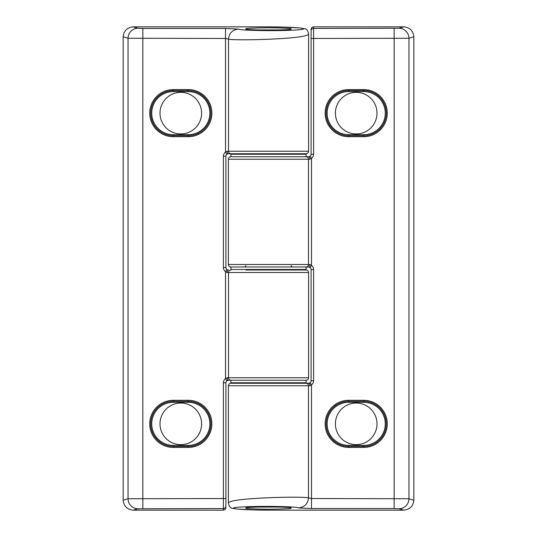 <?xml version="1.0" encoding="UTF-8"?>
<svg xmlns="http://www.w3.org/2000/svg" width="537" height="537" viewBox="0 0 537 537"><rect width="100%" height="100%" fill="white"/><g stroke="black" fill="none" stroke-linecap="round" stroke-linejoin="round"><path stroke-width="0.81" d="M245.946 270.004L306.083 270.004A2.504 2.504 0 0 1 308.594 272.507L308.594 377.753A2.504 2.504 0 0 1 306.083 380.256L228.406 380.256L306.083 380.256L306.083 382.76L230.917 382.76L230.917 380.256M238.502 29.085C238.603 30.394 273.716 31.186 293.148 30.132C314.427 29.213 302.103 26.951 268.5 26.85L133.25 26.85L137.915 28.239L142.849 28.454L225.506 28.454L238.502 29.085C232.494 29.743 229.158 33.079 228.507 39.1C230.501 39.946 249.316 40.067 270.131 39.181C291.276 38.208 308.359 36.543 308.594 33.891L308.594 151.233A2.504 2.504 0 0 1 306.083 153.736L228.406 153.736L226.956 154.2L225.506 152.159L227.091 151.233A2.504 1.322 90 0 0 228.406 153.736A2.504 2.504 0 0 0 225.902 156.24L225.902 267.5L225.902 156.24L223.399 156.24A5.014 5.014 0 0 1 225.506 152.159L225.506 38.463L128.048 38.248L123.168 36.798L123.168 500.202L128.048 498.752L223.399 498.537L223.399 382.76A5.014 5.014 0 0 1 225.506 378.679L227.091 377.753L308.594 377.753M210.866 113.146A22.554 22.554 0 0 0 188.319 90.592L173.283 90.592A22.554 22.554 0 0 0 150.729 113.146A22.554 22.554 0 0 0 173.283 135.693L188.319 135.693A22.554 22.554 0 0 0 210.866 113.146A22.554 22.554 0 0 1 188.319 135.693L188.319 136.7L173.283 136.7A23.554 23.554 0 0 1 149.729 113.146A23.554 23.554 0 0 1 173.283 89.592L188.319 89.592A23.554 23.554 0 0 1 211.873 113.146A23.554 23.554 0 0 1 188.319 136.7M210.866 423.854A22.554 22.554 0 0 0 188.319 401.307L173.283 401.307A22.554 22.554 0 0 0 150.729 423.854A22.554 22.554 0 0 0 173.283 446.408L188.319 446.408A22.554 22.554 0 0 0 210.866 423.854A22.554 22.554 0 0 1 188.319 446.408L188.319 447.408L173.283 447.408A23.554 23.554 0 0 1 149.729 423.854A23.554 23.554 0 0 1 173.283 400.3L188.319 400.3A23.554 23.554 0 0 1 211.873 423.854A23.554 23.554 0 0 1 188.319 447.408M306.083 270.004L291.054 270.004M291.054 28.951C292.336 28.394 284.818 27.998 268.5 27.77C252.182 27.998 244.664 28.394 245.946 28.951C244.664 29.508 252.182 29.904 268.5 30.132C284.818 29.904 292.336 29.508 291.054 28.951M227.091 151.233L228.507 151.233L228.507 39.1L225.506 38.463L225.506 28.454M225.902 267.5L223.399 267.5A5.014 5.014 0 0 0 225.506 271.581L226.956 269.54A2.504 2.504 0 0 1 225.902 267.5A2.504 2.504 0 0 0 228.406 270.004A2.504 2.504 0 0 1 225.902 267.5A2.504 2.504 0 0 0 226.956 269.54L228.406 270.004A2.504 1.322 90 0 0 227.091 272.507L225.506 271.581L225.506 378.679L226.956 380.72A2.504 2.504 0 0 1 228.406 380.256L226.956 380.72A2.504 2.504 0 0 0 225.902 382.76L225.902 507.512C225.741 509.103 224.909 509.982 223.399 510.15L133.25 510.15C127.162 509.526 123.799 506.21 123.168 500.202M123.168 36.798C123.799 30.79 127.162 27.474 133.25 26.85M292.303 154.24L291.302 153.736L306.083 153.736M225.902 507.512L225.902 498.537L223.399 498.537L223.399 508.546L137.915 508.761A10.022 9.861 -106.6 0 1 128.048 498.752L128.048 38.248A10.022 9.861 106.6 0 1 137.915 28.239M223.399 382.76L225.902 382.76A2.504 2.504 0 0 1 228.406 380.256A2.504 1.322 -90 0 1 227.091 377.753M306.083 266.996L306.083 269.5L230.917 269.5L230.917 266.996L308.594 266.996L230.917 266.996A2.504 2.504 0 0 1 228.406 264.493L228.406 159.247A2.504 2.504 0 0 1 230.917 156.744L308.594 156.744L230.917 156.744L230.917 154.24L306.083 154.24L306.083 156.744M298.498 507.915C298.397 506.606 263.284 505.814 243.852 506.868C222.573 507.787 234.897 510.049 268.5 510.15L403.75 510.15L399.085 508.761L394.151 508.546L311.494 508.546L298.498 507.915C304.506 507.257 307.842 503.921 308.493 497.9C306.499 497.054 287.684 496.933 266.869 497.819C245.724 498.792 228.641 500.457 228.406 503.109L228.406 385.767A2.504 2.504 0 0 1 230.917 383.264L308.594 383.264L310.044 382.8L311.494 384.841L309.909 385.767A2.504 1.322 -90 0 0 308.594 383.264A2.504 2.504 0 0 0 311.098 380.76L311.098 269.5L311.098 380.76L313.601 380.76A5.014 5.014 0 0 1 311.494 384.841L311.494 498.537L408.952 498.752L413.832 500.202L413.832 36.798L408.952 38.248L313.601 38.463L313.601 154.24A5.014 5.014 0 0 1 311.494 158.321L309.909 159.247L228.406 159.247M326.134 423.854A22.554 22.554 0 0 0 348.681 446.408L363.717 446.408A22.554 22.554 0 0 0 386.271 423.854A22.554 22.554 0 0 0 363.717 401.307L348.681 401.307A22.554 22.554 0 0 0 326.134 423.854A22.554 22.554 0 0 1 348.681 401.307L348.681 400.3L363.717 400.3A23.554 23.554 0 0 1 387.271 423.854A23.554 23.554 0 0 1 363.717 447.408L348.681 447.408A23.554 23.554 0 0 1 325.127 423.854A23.554 23.554 0 0 1 348.681 400.3M326.134 113.146A22.554 22.554 0 0 0 348.681 135.693L363.717 135.693A22.554 22.554 0 0 0 386.271 113.146A22.554 22.554 0 0 0 363.717 90.592L348.681 90.592A22.554 22.554 0 0 0 326.134 113.146A22.554 22.554 0 0 1 348.681 90.592L348.681 89.592L363.717 89.592A23.554 23.554 0 0 1 387.271 113.146A23.554 23.554 0 0 1 363.717 136.7L348.681 136.7A23.554 23.554 0 0 1 325.127 113.146A23.554 23.554 0 0 1 348.681 89.592M245.946 508.049C244.664 508.606 252.182 509.002 268.5 509.23C284.818 509.002 292.336 508.606 291.054 508.049C292.336 507.492 284.818 507.096 268.5 506.868C252.182 507.096 244.664 507.492 245.946 508.049M309.909 385.767L308.493 385.767L308.493 497.9L311.494 498.537L311.494 508.546M311.098 269.5L313.601 269.5A5.014 5.014 0 0 0 311.494 265.419L310.044 267.46A2.504 2.504 0 0 1 311.098 269.5A2.504 2.504 0 0 0 308.594 266.996A2.504 2.504 0 0 1 311.098 269.5A2.504 2.504 0 0 0 310.044 267.46L308.594 266.996A2.504 1.322 -90 0 0 309.909 264.493L311.494 265.419L311.494 158.321L310.044 156.28A2.504 2.504 0 0 1 308.594 156.744L310.044 156.28A2.504 2.504 0 0 0 311.098 154.24L311.098 29.488C311.259 27.897 312.091 27.018 313.601 26.85L403.75 26.85C409.838 27.474 413.201 30.79 413.832 36.798M413.832 500.202C413.201 506.21 409.838 509.526 403.75 510.15M311.098 29.488L311.098 38.463L313.601 38.463L313.601 28.454L399.085 28.239A10.022 9.861 73.4 0 1 408.952 38.248L408.952 498.752A10.022 9.861 -73.4 0 1 399.085 508.761M313.601 154.24L311.098 154.24A2.504 2.504 0 0 1 308.594 156.744A2.504 1.322 90 0 1 309.909 159.247M256.552 29.951L280.448 29.951M280.448 507.049L256.552 507.049M356.199 403.059A20.795 20.795 0 0 0 335.403 423.854A20.795 20.795 0 0 0 356.199 444.656A20.795 20.795 0 0 0 377.001 423.854A20.795 20.795 0 0 0 356.199 403.059M363.717 402.307L348.681 402.307A21.547 21.547 0 0 0 327.134 423.854A21.547 21.547 0 0 0 348.681 445.408L363.717 445.408A21.547 21.547 0 0 0 385.271 423.854A21.547 21.547 0 0 0 363.717 402.307L363.717 401.307A22.554 22.554 0 0 1 386.271 423.854A22.554 22.554 0 0 1 363.717 446.408A22.554 22.554 0 0 0 386.271 423.854M180.801 403.059A20.795 20.795 0 0 0 159.999 423.854A20.795 20.795 0 0 0 180.801 444.656A20.795 20.795 0 0 0 201.597 423.854A20.795 20.795 0 0 0 180.801 403.059M173.283 447.408L173.283 446.408A22.554 22.554 0 0 1 150.729 423.854A22.554 22.554 0 0 1 173.283 401.307A22.554 22.554 0 0 0 150.729 423.854M180.801 92.344A20.795 20.795 0 0 0 159.999 113.146A20.795 20.795 0 0 0 180.801 133.941A20.795 20.795 0 0 0 201.597 113.146A20.795 20.795 0 0 0 180.801 92.344M173.283 136.7L173.283 135.693A22.554 22.554 0 0 1 150.729 113.146A22.554 22.554 0 0 1 173.283 90.592A22.554 22.554 0 0 0 150.729 113.146M356.199 92.344A20.795 20.795 0 0 0 335.403 113.146A20.795 20.795 0 0 0 356.199 133.941A20.795 20.795 0 0 0 377.001 113.146A20.795 20.795 0 0 0 356.199 92.344M308.594 272.507L228.507 272.507L228.507 377.753A2.504 2.497 90 0 0 231.004 380.256M231.004 153.736A2.504 2.497 90 0 1 228.507 151.233L308.594 151.233M188.319 89.592L188.319 91.592L173.283 91.592A21.547 21.547 0 0 0 151.729 113.146A21.547 21.547 0 0 0 173.283 134.693L188.319 134.693A21.547 21.547 0 0 0 209.866 113.146A21.547 21.547 0 0 0 188.319 91.592M188.319 400.3L188.319 402.307L173.283 402.307A21.547 21.547 0 0 0 151.729 423.854A21.547 21.547 0 0 0 173.283 445.408L188.319 445.408A21.547 21.547 0 0 0 209.866 423.854A21.547 21.547 0 0 0 188.319 402.307M223.399 510.15L223.399 508.546A2.504 2.504 180 0 0 225.902 506.042M137.915 508.761L133.25 510.15M223.399 267.5L223.399 156.24M142.849 28.454L142.849 508.546M231.004 270.004A2.504 2.497 90 0 0 228.507 272.507L227.091 272.507M173.283 400.3L173.283 402.307M173.283 89.592L173.283 91.592M228.406 153.736A2.504 2.504 0 0 0 225.902 156.24M228.406 264.493L308.493 264.493L308.493 159.247A2.504 2.497 -90 0 0 305.996 156.744M305.996 383.264A2.504 2.497 -90 0 1 308.493 385.767L228.406 385.767M348.681 447.408L348.681 445.408M348.681 136.7L348.681 134.693L363.717 134.693A21.547 21.547 0 0 0 385.271 113.146A21.547 21.547 0 0 0 363.717 91.592L348.681 91.592A21.547 21.547 0 0 0 327.134 113.146A21.547 21.547 0 0 0 348.681 134.693M363.717 447.408L363.717 446.408A22.554 22.554 0 0 0 386.271 423.854A22.554 22.554 0 0 0 363.717 401.307L363.717 400.3M363.717 91.592L363.717 89.592M363.717 136.7L363.717 135.693A22.554 22.554 0 0 0 386.271 113.146M313.601 26.85L313.601 28.454A2.504 2.504 0 0 0 311.098 30.958M399.085 28.239L403.75 26.85M313.601 269.5L313.601 380.76M394.151 508.546L394.151 28.454M305.996 266.996A2.504 2.497 -90 0 0 308.493 264.493L309.909 264.493M308.594 383.264A2.504 2.504 0 0 0 311.098 380.76M363.717 445.408L363.717 446.408M348.681 401.307L348.681 402.307M173.283 445.408L173.283 446.408A22.554 22.554 0 0 1 150.729 423.854A22.554 22.554 0 0 1 173.283 401.307M188.319 445.408L188.319 446.408M173.283 134.693L173.283 135.693A22.554 22.554 0 0 1 150.729 113.146A22.554 22.554 0 0 1 173.283 90.592M188.319 134.693L188.319 135.693M363.717 134.693L363.717 135.693M348.681 90.592L348.681 91.592M308.594 33.891C307.909 30.542 306.546 28.803 304.506 28.676L300.478 27.991L284.167 27.098L268.5 26.85M228.406 503.109C229.091 506.458 230.454 508.197 232.494 508.324L236.522 509.009L252.833 509.902L268.5 510.15M248.456 269.5L248.456 270.004M288.544 269.5L288.544 270.004M245.698 153.736L244.697 154.24M245.946 265.741L244.697 266.996M291.054 265.741L292.303 266.996M291.302 383.264L292.303 382.76M245.698 383.264L244.697 382.76"/></g></svg>
